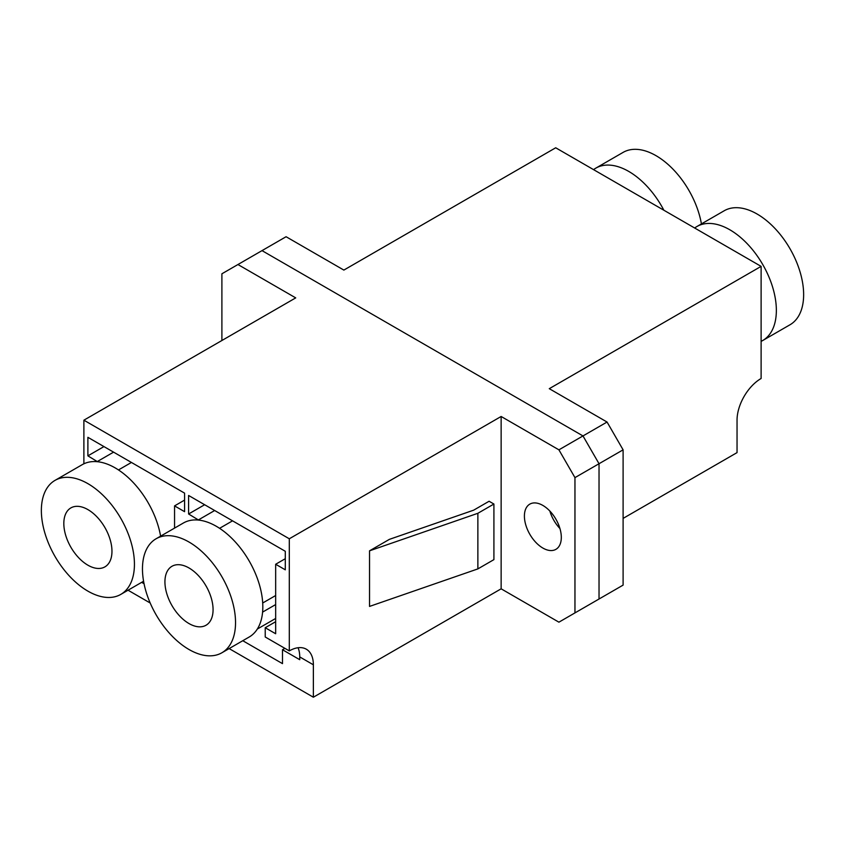 <?xml version="1.0" encoding="UTF-8"?>
<svg xmlns="http://www.w3.org/2000/svg" width="845" height="845" viewBox="0 0 845 845"><rect width="100%" height="100%" fill="white"/><g stroke="black" fill="none" stroke-linecap="round" stroke-linejoin="round"><path stroke-width="1.27" d="M542.86 548.046A26.1 15.073 -120 0 0 555.915 549.335A26.1 15.073 -120 0 0 559.908 528.421A26.1 15.073 -120 0 0 542.86 505.426A26.1 15.073 -120 0 0 529.815 504.127A26.1 15.073 -120 0 0 525.812 525.051A26.1 15.073 -120 0 0 542.86 548.046M275.66 621.709L265.224 627.729L265.224 636.993L289.296 650.893L289.296 538.783L83.887 420.187L83.887 463.799M83.887 420.187L295.718 297.884L237.941 264.527L262.013 250.627L582.987 435.935L558.915 449.836L501.138 416.479L501.138 588.817L558.915 622.173L574.959 612.9L574.959 477.626L599.031 463.725L582.987 435.935L262.013 250.627L286.085 236.727L343.862 270.083L555.704 147.78L761.113 266.376L549.282 388.679L607.059 422.035L623.103 449.836L599.031 463.725L582.987 435.935L607.059 422.035M298.074 647.735A34.043 19.657 -60 0 1 299.732 656.914L299.732 659.691L282.483 649.731L282.483 663.631L242.779 640.711M477.869 513.295L477.869 568.896L369.54 606.414L369.54 550.824L477.869 513.295L493.913 504.032L489.097 501.254L473.644 510.179L389.387 539.363L369.54 550.824M289.296 650.893A34.043 19.657 -60 0 1 306.323 649.203A34.043 19.657 -60 0 1 313.368 664.793L313.368 697.22L501.138 588.817M289.296 538.783L501.138 416.479M128.039 590.211L150.188 603.003M229.143 648.59L313.368 697.22M97.524 461.719L87.891 455.856L87.891 437.319L184.59 493.142L184.59 511.679L174.556 505.891L174.556 528.104M198.628 520.097L188.593 513.992L188.593 495.466L285.293 551.289L285.293 569.815L275.66 564.259L275.66 633.75L265.224 627.729M549.852 511.056A26.1 15.073 -120 0 0 559.939 528.526A26.1 15.073 -120 0 1 549.852 511.056M582.987 608.273L599.031 599.01L599.031 463.725L599.031 599.01L574.959 612.9M558.915 449.836L574.959 477.626M221.897 340.503L221.897 273.791L237.941 264.527M198.628 519.781L214.672 510.517M275.66 604.566L262.584 612.107M275.66 618.466L257.313 629.05M284.892 648.347L282.483 649.731M285.293 558.703L275.66 564.259M97.524 461.412L113.568 452.149M144.041 583.705L141.675 582.342M184.59 500.092L174.556 505.891M204.648 504.729L188.593 513.992M103.946 446.593L87.891 455.856M477.869 568.896L493.913 559.622L493.913 504.032M761.113 266.376L761.113 378.486A34.043 19.657 120 0 0 737.041 420.187L737.041 452.614L623.103 518.397M599.031 599.01L623.103 585.11L623.103 449.836M188.995 567.967A34.043 19.657 -120 0 0 171.979 566.277A34.043 19.657 -120 0 0 166.761 593.56A34.043 19.657 -120 0 0 188.995 623.557A34.043 19.657 -120 0 0 206.022 625.247A34.043 19.657 -120 0 0 211.239 597.964A34.043 19.657 -120 0 0 188.995 567.967M221.908 652.762L249.19 637.014A65.815 38.004 -120 0 0 259.278 584.265A65.815 38.004 -120 0 0 216.278 526.266A65.815 38.004 -120 0 0 183.376 523.013L156.093 538.761A65.815 38.004 -120 0 0 146.005 591.5A65.815 38.004 -120 0 0 188.995 649.499A65.815 38.004 -120 0 0 221.908 652.762A65.815 38.004 -120 0 0 231.995 600.024A65.815 38.004 -120 0 0 188.995 542.025A65.815 38.004 -120 0 0 156.093 538.761M87.891 565.189A34.043 19.657 60 0 1 65.656 535.191A34.043 19.657 60 0 1 70.874 507.908A34.043 19.657 60 0 1 87.891 509.598A34.043 19.657 60 0 1 110.135 539.596A34.043 19.657 60 0 1 104.917 566.868A34.043 19.657 60 0 1 87.891 565.189M54.988 480.393A65.815 38.004 60 0 1 87.891 483.646A65.815 38.004 60 0 1 130.891 541.645A65.815 38.004 60 0 1 120.803 594.394A65.815 38.004 60 0 1 87.891 591.13A65.815 38.004 60 0 1 44.901 533.132A65.815 38.004 60 0 1 54.988 480.393L82.271 464.644A65.815 38.004 60 0 1 115.173 467.898A65.815 38.004 60 0 1 160.603 536.163M593.56 169.644A65.815 38.004 60 0 1 595.809 168.144A65.815 38.004 60 0 1 628.722 171.408A65.815 38.004 60 0 1 663.874 210.236M595.809 168.144L623.092 152.396A65.815 38.004 60 0 1 656.005 155.66A65.815 38.004 60 0 1 701.424 223.914M761.113 341.359A65.815 38.004 -120 0 0 762.729 340.514A65.815 38.004 -120 0 0 772.816 287.775A65.815 38.004 -120 0 0 729.827 229.777A65.815 38.004 -120 0 0 696.914 226.523A65.815 38.004 -120 0 0 694.664 228.013M762.729 340.514L790.012 324.765A65.815 38.004 -120 0 0 800.099 272.027A65.815 38.004 -120 0 0 757.109 214.028A65.815 38.004 -120 0 0 724.197 210.764L696.914 226.523M299.732 656.914L313.368 664.793M262.7 603.003L275.66 595.524M219.584 528.315L232.533 520.837M143.576 581.244L120.803 594.394M118.48 469.936L131.429 462.458"/></g></svg>
